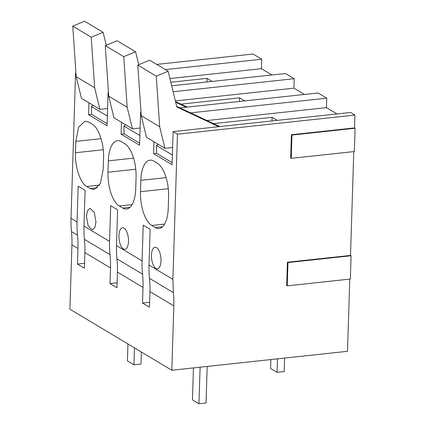 <?xml version="1.0" encoding="UTF-8"?>
<svg xmlns="http://www.w3.org/2000/svg" width="425" height="425" viewBox="0 0 425 425"><rect width="100%" height="100%" fill="white"/><g stroke="black" fill="none" stroke-linecap="round" stroke-linejoin="round"><path stroke-width="0.64" d="M149.611 302.276L142.518 303.041L149.457 307.195L149.945 291.577L173.825 305.883A98.605 84.671 120.9 0 0 173.363 292.628L149.483 278.322A98.605 84.671 -59.1 0 1 149.016 265.067L150.142 229.303L143.204 225.149L142.077 260.913A98.605 84.671 -59.1 0 0 142.545 274.168L116.965 258.841A98.605 84.671 -59.1 0 1 116.498 245.586L117.624 209.822L110.686 205.668L109.56 241.432A98.605 84.671 -59.1 0 0 110.027 254.687L84.442 239.36A98.605 84.671 -59.1 0 1 83.98 226.105L85.101 190.342L78.168 186.187L77.042 221.951A98.605 84.671 -59.1 0 0 77.509 235.206L71.469 231.588A98.605 84.671 -59.1 0 1 71.007 218.333L75.565 73.158L75.953 73.392M165.357 69.61L261.71 59.224L253.034 54.028L156.687 64.414M75.937 73.121L75.565 73.158M71.469 231.588A98.605 84.671 -59.1 0 1 71.937 244.848L69.912 309.203L171.806 370.244L347.501 351.3L349.77 279.108M173.363 292.628L172.895 279.368L177.459 134.199L173.124 131.601L172.083 164.725L153.611 153.664L153.983 141.759M121.465 122.278L121.093 134.183L139.565 145.244L140.606 112.12L140.994 112.354M88.947 102.797L88.575 114.702L107.042 125.768L108.083 92.639L108.476 92.873M161.006 260.886A10.848 4.664 83.8 0 1 157.404 268.812A10.848 4.664 83.8 0 1 151.47 255.17A10.848 4.664 83.8 0 1 155.077 247.244A10.848 4.664 83.8 0 1 161.006 260.886M108.327 160.863A27.609 11.873 83.8 0 1 117.507 140.686A27.609 11.873 83.8 0 1 121.3 141.637L124.769 143.714A27.609 11.873 83.8 0 1 136.074 177.485L135.718 188.843A27.609 11.873 83.8 0 1 126.538 209.02A27.609 11.873 83.8 0 1 122.745 208.069L119.276 205.992A27.609 11.873 83.8 0 1 107.971 172.221L108.327 160.863L133.593 158.137M128.488 241.405A10.848 4.664 83.8 0 1 124.881 249.332A10.848 4.664 83.8 0 1 118.952 235.689A10.848 4.664 83.8 0 1 122.559 227.763A10.848 4.664 83.8 0 1 128.488 241.405M95.97 221.924L94.27 212.325L90.042 208.282L87.539 210.63L86.434 216.208L88.134 225.808L92.363 229.851L94.865 227.502L95.97 221.924M75.809 141.382L75.453 152.74C74.837 166.802 80.261 182.994 86.758 186.511L90.228 188.588L94.021 189.539L100.39 183.552L103.201 169.363L103.557 158.004C104.168 143.942 98.749 127.755 92.252 124.233L88.782 122.156L84.989 121.205L78.614 127.197L75.809 141.382L101.07 138.656M164.618 224.092L151.794 225.473A27.609 11.873 83.8 0 1 140.489 191.702L140.845 180.343A27.609 11.873 83.8 0 1 150.025 160.167A27.609 11.873 83.8 0 1 153.818 161.112L157.287 163.195A27.609 11.873 83.8 0 1 168.592 196.966L168.236 208.324A27.609 11.873 83.8 0 1 159.056 228.501A27.609 11.873 83.8 0 1 155.263 227.55L162.557 226.764M151.794 225.473L155.263 227.55M261.71 59.224L261.412 68.685L271.915 74.981M171.673 85.786L285.552 73.509L294.228 78.705L293.93 88.166L304.433 94.456M179.956 107.876L318.075 92.99L326.745 98.18L326.448 107.647L336.951 113.937M173.124 131.601L350.593 112.466L354.928 115.063L354.524 127.92L355.087 128.254L354.354 151.539L291.247 158.339L290.684 158.004L291.412 134.72L354.524 127.92M353.781 151.597L350.519 255.425L351.082 255.76L350.349 279.044L287.236 285.85L286.673 285.51L287.406 262.23L350.519 255.425M84.575 263.314L77.483 264.079L84.421 268.233L84.91 252.62A98.605 84.671 -59.1 0 0 84.442 239.36M77.483 264.079L77.972 248.46L71.937 244.848M173.825 305.883L171.806 370.244M142.518 303.041L143.007 287.422A98.605 84.671 -59.1 0 0 142.545 274.168M117.093 282.795L110.001 283.56L116.939 287.714L117.427 272.096L143.007 287.422M110.001 283.56L110.489 267.941A98.605 84.671 -59.1 0 0 110.027 254.687M77.509 235.206A98.605 84.671 -59.1 0 1 77.972 248.46M169.91 78.551L261.412 68.685M170.813 82.253L207.039 78.349L206.927 81.983M212.165 81.419L207.039 78.349M107.111 123.696L91.561 114.378L88.575 114.702M108.083 92.639L108.455 92.602M173.129 91.757L294.228 78.705M116.965 258.841A98.605 84.671 -59.1 0 1 117.427 272.096M175.371 100.948L293.93 88.166M180.997 104.141L239.557 97.83L239.445 101.463M244.683 100.9L239.557 97.83M139.628 143.172L124.079 133.859L121.093 134.183M140.606 112.12L140.972 112.078M190.581 112.864L326.745 98.18M149.483 278.322A98.605 84.671 -59.1 0 1 149.945 291.577M206.933 120.53L326.448 107.647M213.52 123.622L272.074 117.311L271.963 120.944M277.201 120.381L272.074 117.311M172.146 162.653L156.597 153.34L153.611 153.664M354.928 115.063L177.459 134.199M291.247 158.339L291.975 135.06L291.412 134.72M291.975 135.06L355.087 128.254M287.236 285.85L287.969 262.565L287.406 262.23M287.969 262.565L351.082 255.76M127.946 343.968L127.415 360.894L133.918 364.788L134.449 347.868M133.918 364.788L140.999 364.028L141.376 352.017M193.455 367.907L192.451 399.856L198.953 403.75L200.106 367.189M198.953 403.75L206.035 402.985L207.188 366.43M103.1 32.316L84.628 21.25L72.76 26.122L91.232 37.188L103.1 32.316L106.245 45.204M107.583 108.54L99.918 109.368L94.647 87.762L91.232 37.188M91.561 114.378L91.423 106.537L93.208 105.347M99.918 109.368L81.446 98.302L76.176 76.697L72.76 26.122M94.647 87.762L76.176 76.697M107.35 116.078L91.423 106.537M135.618 51.797L117.146 40.731L105.278 45.602L123.749 56.668L135.618 51.797L138.762 64.685M175.69 102.25L186.246 107.201M140.101 128.021L132.435 128.849L127.165 107.238L123.749 56.668M187.282 107.089L175.525 101.575M124.079 133.859L123.941 126.018L125.726 124.828M132.435 128.849L113.964 117.783L108.699 96.177L105.278 45.602M127.165 107.238L108.699 96.177M139.867 135.559L123.941 126.018M168.135 71.272L149.669 60.212L137.796 65.083L156.267 76.149L168.135 71.272L176.853 107.02L218.763 126.682M172.624 147.502L164.953 148.325L159.683 126.719L156.267 76.149M219.799 126.57L176.688 106.346M156.597 153.34L156.458 145.499L158.243 144.309M164.953 148.325L146.482 137.264L141.217 115.653L137.796 65.083M159.683 126.719L141.217 115.653M172.385 155.04L156.458 145.499M270.852 359.561L270.576 368.443L277.079 372.342L277.504 358.849M277.079 372.342L284.16 371.578L284.585 358.084M77.042 221.951L71.007 218.333M83.98 226.105L109.56 241.432M116.498 245.586L142.077 260.913M149.016 265.067L172.895 279.368M84.91 252.62L110.489 267.941M75.453 152.74L103.248 149.743M97.522 187.802L90.228 188.588M99.583 185.13L86.758 186.511M107.971 172.221L135.766 169.224M132.101 204.611L119.276 205.992M130.039 207.283L122.745 208.069M168.289 188.705L140.489 191.702M166.111 177.618L140.845 180.343"/></g></svg>

